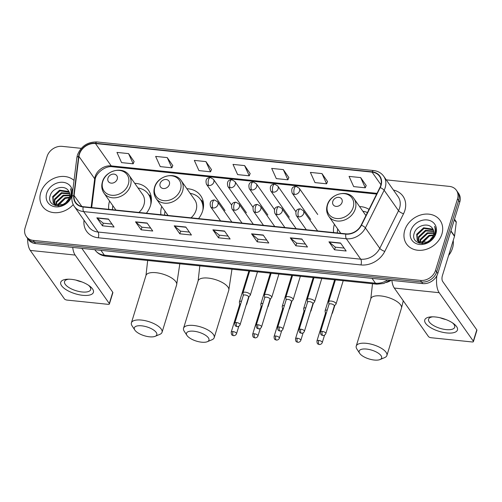<?xml version="1.0" encoding="UTF-8"?>
<svg xmlns="http://www.w3.org/2000/svg" width="502" height="502" viewBox="0 0 502 502"><rect width="100%" height="100%" fill="white"/><g stroke="black" fill="none" stroke-linecap="round" stroke-linejoin="round"><path stroke-width="0.75" d="M334.407 224.3A22.659 18.605 -35.2 0 0 334.351 224.482A22.659 18.605 -35.2 0 0 333.604 232.564M161.719 206.454A22.659 18.605 -35.2 0 0 161.663 206.629A22.659 18.605 -35.2 0 0 160.916 214.712M198.554 218.602A22.659 18.605 -35.2 0 0 202.67 210.871A22.659 18.605 -35.2 0 0 200.687 195.698A22.659 18.605 -35.2 0 0 186.882 188.721M109.574 201.064A22.659 18.605 -35.2 0 0 109.518 201.239A22.659 18.605 -35.2 0 0 108.765 209.321M146.402 213.212A22.659 18.605 -35.2 0 0 150.525 205.481A22.659 18.605 -35.2 0 0 148.542 190.308A22.659 18.605 -35.2 0 0 134.737 183.33M369.014 209.39A22.659 18.605 -35.2 0 0 359.57 206.573M81.261 148.341L62.154 146.364A12.826 10.529 -35.2 0 0 47.081 156.448L25.1 227.895A12.826 10.529 -35.2 0 0 26.223 236.48L28.47 239.674A12.826 10.529 -35.2 0 0 35.485 243.564L422.715 283.592A12.826 10.529 -35.2 0 0 437.794 273.515L459.776 202.068A12.826 10.529 -35.2 0 0 458.652 193.477L457.529 191.883A12.826 10.529 -35.2 0 1 458.652 200.467A12.826 10.529 -35.2 0 0 457.529 191.883L456.406 190.289A12.826 10.529 -35.2 0 0 449.39 186.393L386.258 179.867M27.346 238.08A12.826 10.529 -35.2 0 0 34.362 241.97L421.592 281.998A12.826 10.529 -35.2 0 0 436.671 271.915L458.652 200.467L436.671 271.915A12.826 10.529 -35.2 0 1 421.592 281.998L34.362 241.97A12.826 10.529 -35.2 0 1 27.346 238.08M40.731 192.649A20.519 16.848 -35.2 0 0 42.526 206.391A20.519 16.848 -35.2 0 0 73.223 204.59A20.519 16.848 -35.2 0 1 42.526 206.391A20.519 16.848 -35.2 0 1 40.731 192.649A20.519 16.848 -35.2 0 1 55.289 177.802A20.519 16.848 -35.2 0 1 74.032 180.444A20.519 16.848 -35.2 0 0 55.289 177.802A20.519 16.848 -35.2 0 0 40.731 192.649M404.756 230.28A20.519 16.848 -35.2 0 0 406.551 244.016A20.519 16.848 -35.2 0 0 425.583 249.532A20.519 16.848 -35.2 0 0 441.892 234.12A20.519 16.848 -35.2 0 0 440.097 220.378A20.519 16.848 -35.2 0 0 421.065 214.869A20.519 16.848 -35.2 0 0 404.756 230.28A20.519 16.848 -35.2 0 0 406.551 244.016A20.519 16.848 -35.2 0 0 425.583 249.532A20.519 16.848 -35.2 0 0 441.892 234.12A20.519 16.848 -35.2 0 0 440.097 220.378A20.519 16.848 -35.2 0 0 421.065 214.869A20.519 16.848 -35.2 0 0 404.756 230.28M79.391 154.296A13.679 11.232 144.8 0 1 95.474 143.547L372.07 172.136A13.679 11.232 144.8 0 1 379.55 176.29A13.679 11.232 144.8 0 1 379.914 187.516L361.158 225.153A13.679 11.232 144.8 0 1 345.909 233.838L83.225 206.686A13.679 11.232 144.8 0 1 75.746 202.532A13.679 11.232 144.8 0 1 74.095 195.479L78.933 156.404A13.679 11.232 144.8 0 1 79.391 154.296M79.078 154.265A14.025 11.515 -35.2 0 0 78.613 156.429L73.775 195.504A14.025 11.515 -35.2 0 0 83.131 206.987L345.815 234.139A14.025 11.515 -35.2 0 0 361.446 225.235L380.202 187.604A14.025 11.515 -35.2 0 0 372.158 171.835L95.562 143.246A14.025 11.515 -35.2 0 0 79.078 154.265M366.209 185.564L360.674 177.595L349.066 176.397L353.678 186.606L365.287 187.804L366.234 185.495M327.524 181.567L321.989 173.598L310.38 172.399L314.992 182.602L326.601 183.807L327.555 181.498M288.838 177.57L283.304 169.601L271.695 168.402L276.313 178.605L287.916 179.804L288.87 177.501M134.097 161.575L128.562 153.606L116.96 152.407L121.572 162.61L133.174 163.809L134.128 161.506M172.782 165.572L167.248 157.603L155.645 156.404L160.257 166.614L171.86 167.812L172.813 165.503M211.467 169.569L205.933 161.6L194.324 160.402L198.943 170.611L210.545 171.809L211.499 169.5M250.153 173.573L244.618 165.597L233.01 164.399L237.628 174.608L249.23 175.807L250.184 173.497M26.223 236.48A12.826 10.529 -35.2 0 0 33.232 240.376L420.469 280.405A12.826 10.529 -35.2 0 0 435.548 270.321L457.523 198.874A12.826 10.529 -35.2 0 0 456.406 190.289M301.859 239.027L307.481 247.003L295.873 245.804L290.25 237.829L301.859 239.027M340.544 243.024L346.167 251.006L334.558 249.801L328.935 241.826L340.544 243.024M185.803 227.029L191.425 235.011L179.816 233.813L174.2 225.831L185.803 227.029M147.117 223.032L152.74 231.008L141.137 229.809L135.515 221.834L147.117 223.032M108.432 219.035L114.054 227.011L102.452 225.812L96.83 217.837L108.432 219.035M263.173 235.03L268.796 243.006L257.187 241.807L251.565 233.832L263.173 235.03M224.488 231.027L230.111 239.008L218.502 237.81L212.886 229.828L224.488 231.027M218.502 237.81L219.311 235.181M228.046 236.084L219.274 235.174L213.093 230.06A3.42 1.418 -84.1 0 1 212.886 229.828M257.187 241.807L257.997 239.178M266.731 240.082L257.959 239.172L251.778 234.057A3.42 1.418 -84.1 0 1 251.565 233.832M102.452 225.812L103.261 223.183M111.996 224.087L103.217 223.177L97.037 218.063A3.42 1.418 -84.1 0 1 96.83 217.837M141.137 229.809L141.94 227.18M150.682 228.084L141.903 227.18L135.722 222.066A3.42 1.418 -84.1 0 1 135.515 221.834M179.816 233.813L180.626 231.184M189.367 232.087L180.588 231.177L174.407 226.063A3.42 1.418 -84.1 0 1 174.2 225.831M334.558 249.801L335.367 247.179M344.102 248.076L335.33 247.172L329.149 242.058A3.42 1.418 -84.1 0 1 328.935 241.826M295.873 245.804L296.682 243.175M305.417 244.079L296.644 243.175L290.463 238.061A3.42 1.418 -84.1 0 1 290.25 237.829M244.618 165.597L249.23 175.807M205.933 161.6L210.545 171.809M167.248 157.603L171.86 167.812M128.562 153.606L133.174 163.809M283.304 169.601L287.916 179.804M321.989 173.598L326.601 183.807M360.674 177.595L365.287 187.804M57.699 205.349L58.012 204.245L64.94 197.757L69.514 197.242M58.288 205.412L65.392 198.39L69.332 197.826M55.772 204.816L56.224 201.71L63.158 195.228L69.828 195.203M56.205 204.985L56.67 202.344L63.603 195.855L69.803 195.68M55.051 205.312L54.48 204.295M54.335 203.925L54.442 199.175L61.376 192.693L69.678 193.477M55.27 205.6L54.781 204.559M54.655 204.176L54.887 199.809L61.821 193.326L69.747 193.885M68.41 190.735C64.582 184.516 52.729 187.748 50.426 194.964C45.205 207.696 66.804 210.043 70.926 197.01L71.14 196.37C71.968 193.584 71.767 191.036 70.537 188.733C71.428 191.387 71.34 194.123 70.28 196.928L65.724 202.72A9.663 7.932 -35.2 0 0 69.452 197.468A9.663 7.932 -35.2 0 0 68.605 190.998A9.663 7.932 -35.2 0 0 68.41 190.735L68.611 191.011M65.724 202.72L62.913 204.515L54.467 204.032L53.262 202.783L52.654 196.646L59.587 190.158L68.63 191.482L69.176 191.99M69.408 198.729L67.199 202.344M58.427 206.015L54.913 204.665L53.262 202.783M53.501 203.09L53.099 197.28L60.033 190.791L69.332 192.341M46.692 193.27A13.937 11.446 -35.2 0 0 55.527 206.83A13.937 11.446 -35.2 0 0 71.911 195.874A13.937 11.446 -35.2 0 0 63.07 182.314A13.937 11.446 -35.2 0 0 46.692 193.27M58.357 205.412L63.566 199.187M82.698 295.308A17.099 6.695 17.1 0 1 62.518 286.837A17.099 6.695 17.1 0 1 67.475 279.219A17.099 6.695 17.1 0 1 71.46 279.35A17.099 6.695 17.1 0 1 89.582 286.021A17.099 6.695 17.1 0 1 82.698 295.308M68.818 279.194A13.679 5.353 -162.9 0 0 64.538 281.572A13.679 5.353 -162.9 0 0 82.108 291.976A13.679 5.353 -162.9 0 0 90.686 289.616A13.679 5.353 -162.9 0 0 88.484 285.249M81.951 281.942A13.679 5.353 17.1 0 1 76.078 280.135M27.623 238.469A17.099 7.103 95.9 0 0 30.271 250.423L64.425 298.897A2.14 0.835 -162.9 0 0 67.061 300.089L108.068 304.331A2.14 0.835 -162.9 0 0 109.405 303.961A2.14 0.835 -162.9 0 0 109.298 303.534L112.768 292.252L81.839 248.358M72.715 247.417A17.099 7.103 95.9 0 0 75.149 255.066L109.298 303.534M112.768 292.252A2.14 0.835 17.1 0 1 112.875 292.679L109.405 303.961M149.433 336.798A11.759 4.6 -162.9 0 0 155.162 336.315A11.759 4.6 -162.9 0 0 154.371 330.567A11.759 4.6 -162.9 0 0 141.708 325.829A11.759 4.6 -162.9 0 0 134.825 330.059A11.759 4.6 -162.9 0 0 149.433 336.798M134.825 330.059L132.076 325.842A16.033 6.275 17.1 0 1 131.405 322.842A16.033 6.275 17.1 0 1 141.457 320.075A16.033 6.275 17.1 0 1 162.052 332.268A16.033 6.275 17.1 0 1 159.812 334.376L155.162 336.315M117.236 179.107A5.133 4.211 -35.2 0 0 113.979 174.112A5.133 4.211 -35.2 0 0 107.949 178.147A5.133 4.211 -35.2 0 0 111.206 183.142A5.133 4.211 -35.2 0 0 117.236 179.107M138.885 212.44A15.393 12.638 -35.2 0 0 143.942 204.797A15.393 12.638 -35.2 0 0 142.599 194.494L129.127 175.374C123.153 165.823 105.345 170.391 102.402 181.944C101.209 186.06 101.73 189.781 103.964 193.107A15.393 12.638 -35.2 0 0 118.246 197.242A15.393 12.638 -35.2 0 0 130.476 185.677A15.393 12.638 -35.2 0 0 129.127 175.374M150.719 204.797A20.306 16.673 -35.2 0 0 148.303 194.054A20.306 16.673 -35.2 0 0 138.019 187.993M151.34 201.402A20.306 16.673 -35.2 0 0 148.868 194.858L148.303 194.054M112.856 205.726A20.306 16.673 -35.2 0 0 112.542 209.717M201.584 342.188A11.759 4.6 -162.9 0 0 207.313 341.705A11.759 4.6 -162.9 0 0 206.517 335.957A11.759 4.6 -162.9 0 0 193.854 331.22A11.759 4.6 -162.9 0 0 186.97 335.449A11.759 4.6 -162.9 0 0 201.584 342.188M186.97 335.449L184.221 331.232A16.033 6.275 17.1 0 1 183.55 328.233A16.033 6.275 17.1 0 1 193.603 325.465A16.033 6.275 17.1 0 1 214.197 337.658A16.033 6.275 17.1 0 1 211.957 339.766L207.313 341.705M169.381 184.498A5.133 4.211 -35.2 0 0 166.131 179.503A5.133 4.211 -35.2 0 0 160.1 183.537A5.133 4.211 -35.2 0 0 163.351 188.532A5.133 4.211 -35.2 0 0 169.381 184.498M191.036 217.83A15.393 12.638 -35.2 0 0 196.094 210.187A15.393 12.638 -35.2 0 0 194.751 199.884L181.278 180.764C175.305 171.213 157.49 175.782 154.553 187.334C153.355 191.45 153.876 195.171 156.116 198.497A15.393 12.638 -35.2 0 0 170.391 202.632A15.393 12.638 -35.2 0 0 182.621 191.067A15.393 12.638 -35.2 0 0 181.278 180.764M202.864 210.187A20.306 16.673 -35.2 0 0 200.455 199.445A20.306 16.673 -35.2 0 0 190.17 193.383M203.486 206.793A20.306 16.673 -35.2 0 0 201.013 200.248L200.455 199.445M165.007 211.116A20.306 16.673 -35.2 0 0 164.687 215.107M374.272 360.041A11.759 4.6 -162.9 0 0 380.001 359.557A11.759 4.6 -162.9 0 0 379.205 353.81A11.759 4.6 -162.9 0 0 366.542 349.072A11.759 4.6 -162.9 0 0 359.658 353.301A11.759 4.6 -162.9 0 0 374.272 360.041M359.658 353.301L356.909 349.078A16.033 6.275 17.1 0 1 356.238 346.079A16.033 6.275 17.1 0 1 366.291 343.318A16.033 6.275 17.1 0 1 386.885 355.51A16.033 6.275 17.1 0 1 384.645 357.612L380.001 359.557M342.069 202.35A5.133 4.211 -35.2 0 0 338.819 197.355A5.133 4.211 -35.2 0 0 332.788 201.39A5.133 4.211 -35.2 0 0 336.039 206.378A5.133 4.211 -35.2 0 0 342.069 202.35M367.42 212.584A20.306 16.673 -35.2 0 0 362.858 211.235M337.695 228.968A20.306 16.673 -35.2 0 0 337.375 232.953M246.218 304.821L246.607 304.388A3.847 1.506 -162.9 0 0 246.746 304.149A3.847 1.506 -162.9 0 0 246.626 303.497M241.518 301.2A3.847 1.506 -162.9 0 0 239.391 301.884A3.847 1.506 -162.9 0 0 239.372 302.16L239.686 304.551M240.671 303.967A2.78 1.086 -162.9 0 0 239.718 304.457L231.227 332.054C231.259 335.976 232.715 335.104 233.599 335.637A2.78 1.155 95.9 0 1 233.129 335.317A2.78 1.155 -84.1 0 1 232.972 331.577A2.78 1.086 -162.9 0 0 231.227 332.054M267.654 307.036L268.043 306.603A3.847 1.506 -162.9 0 0 268.175 306.364A3.847 1.506 -162.9 0 0 268.062 305.712M262.954 303.415A3.847 1.506 -162.9 0 0 260.82 304.099A3.847 1.506 -162.9 0 0 260.802 304.375L261.122 306.766M262.1 306.182A2.78 1.086 -162.9 0 0 261.147 306.672L252.657 334.269C252.688 338.191 254.15 337.319 255.029 337.852A2.78 1.155 95.9 0 1 254.564 337.532A2.78 1.155 -84.1 0 1 254.401 333.792A2.78 1.086 -162.9 0 0 252.657 334.269M289.083 309.251L289.472 308.818A3.847 1.506 -162.9 0 0 289.61 308.579A3.847 1.506 -162.9 0 0 289.491 307.927M284.383 305.63A3.847 1.506 -162.9 0 0 282.256 306.314A3.847 1.506 -162.9 0 0 282.231 306.59L282.551 308.981M283.53 308.397A2.78 1.086 -162.9 0 0 282.582 308.887L274.092 336.491C274.123 340.406 275.579 339.534 276.458 340.067A2.78 1.155 95.9 0 1 275.993 339.747A2.78 1.155 -84.1 0 1 275.83 336.007A2.78 1.086 -162.9 0 0 274.092 336.491M310.518 311.466L310.901 311.033A3.847 1.506 -162.9 0 0 311.039 310.794A3.847 1.506 -162.9 0 0 310.92 310.142M305.812 307.845A3.847 1.506 -162.9 0 0 303.685 308.529A3.847 1.506 -162.9 0 0 303.666 308.805L303.986 311.196M304.965 310.612A2.78 1.086 -162.9 0 0 304.011 311.102L295.521 338.706C295.552 342.621 297.015 341.749 297.893 342.282A2.78 1.155 95.9 0 1 297.422 341.962A2.78 1.155 -84.1 0 1 297.266 338.222A2.78 1.086 -162.9 0 0 295.521 338.706M331.947 313.681L332.337 313.248A3.847 1.506 -162.9 0 0 332.468 313.01A3.847 1.506 -162.9 0 0 332.355 312.357M327.248 310.06A3.847 1.506 -162.9 0 0 325.114 310.744A3.847 1.506 -162.9 0 0 325.095 311.02L325.415 313.411M326.394 312.828A2.78 1.086 -162.9 0 0 325.44 313.317L316.95 340.921C316.982 344.836 318.444 343.964 319.322 344.497A2.78 1.155 95.9 0 1 318.858 344.177A2.78 1.155 -84.1 0 1 318.695 340.438A2.78 1.086 -162.9 0 0 316.95 340.921M248.578 297.159L250.184 295.358A3.847 1.506 -162.9 0 0 250.322 295.126A3.847 1.506 -162.9 0 0 250.128 294.354A3.847 1.506 -162.9 0 0 246.225 292.327A3.847 1.506 -162.9 0 0 242.968 292.861A3.847 1.506 -162.9 0 0 242.949 293.137L243.263 295.521M248.509 297.234A2.78 1.086 -162.9 0 0 248.609 297.065A2.78 1.086 -162.9 0 0 248.465 296.506A2.78 1.086 -162.9 0 0 245.039 294.95A2.78 1.086 -162.9 0 0 243.294 295.433L234.804 323.031C234.836 326.953 236.291 326.074 237.176 326.614A2.78 1.155 95.9 0 1 236.706 326.294A2.78 1.155 -84.1 0 1 236.549 322.554A2.78 1.086 -162.9 0 0 234.804 323.031M270.007 299.374L271.62 297.573A3.847 1.506 -162.9 0 0 271.751 297.341A3.847 1.506 -162.9 0 0 271.557 296.569A3.847 1.506 -162.9 0 0 267.654 294.542A3.847 1.506 -162.9 0 0 264.397 295.076A3.847 1.506 -162.9 0 0 264.378 295.352L264.698 297.742M269.938 299.449A2.78 1.086 -162.9 0 0 270.038 299.28A2.78 1.086 -162.9 0 0 269.894 298.721A2.78 1.086 -162.9 0 0 266.468 297.165A2.78 1.086 -162.9 0 0 264.723 297.648L256.233 325.246C256.265 329.168 257.727 328.289 258.605 328.829A2.78 1.155 95.9 0 1 258.141 328.509A2.78 1.155 -84.1 0 1 257.978 324.769A2.78 1.086 -162.9 0 0 256.233 325.246M291.442 301.589L293.049 299.794A3.847 1.506 -162.9 0 0 293.187 299.556A3.847 1.506 -162.9 0 0 292.986 298.784A3.847 1.506 -162.9 0 0 289.083 296.757A3.847 1.506 -162.9 0 0 285.833 297.291A3.847 1.506 -162.9 0 0 285.807 297.567L286.127 299.958M291.373 301.664A2.78 1.086 -162.9 0 0 291.467 301.495A2.78 1.086 -162.9 0 0 291.329 300.936A2.78 1.086 -162.9 0 0 287.897 299.38A2.78 1.086 -162.9 0 0 286.159 299.863L277.669 327.461C277.7 331.383 279.156 330.504 280.034 331.044A2.78 1.155 95.9 0 1 279.57 330.724A2.78 1.155 -84.1 0 1 279.407 326.984A2.78 1.086 -162.9 0 0 277.669 327.461M312.871 303.804L314.478 302.009A3.847 1.506 -162.9 0 0 314.616 301.771A3.847 1.506 -162.9 0 0 314.421 300.999A3.847 1.506 -162.9 0 0 310.518 298.972A3.847 1.506 -162.9 0 0 307.262 299.506A3.847 1.506 -162.9 0 0 307.243 299.782L307.563 302.173M312.802 303.886A2.78 1.086 -162.9 0 0 312.903 303.71A2.78 1.086 -162.9 0 0 312.759 303.152A2.78 1.086 -162.9 0 0 309.332 301.595A2.78 1.086 -162.9 0 0 307.588 302.078L299.098 329.676C299.129 333.598 300.591 332.726 301.47 333.259A2.78 1.155 95.9 0 1 300.999 332.939A2.78 1.155 -84.1 0 1 300.842 329.199A2.78 1.086 -162.9 0 0 299.098 329.676M334.301 306.019L335.913 304.225A3.847 1.506 -162.9 0 0 336.045 303.986A3.847 1.506 -162.9 0 0 335.851 303.214A3.847 1.506 -162.9 0 0 331.947 301.194A3.847 1.506 -162.9 0 0 328.691 301.721A3.847 1.506 -162.9 0 0 328.672 301.997L328.992 304.388M334.232 306.101A2.78 1.086 -162.9 0 0 334.332 305.925A2.78 1.086 -162.9 0 0 334.188 305.367A2.78 1.086 -162.9 0 0 330.762 303.81A2.78 1.086 -162.9 0 0 329.017 304.294L320.527 331.891C320.558 335.813 322.02 334.941 322.899 335.474A2.78 1.155 95.9 0 1 322.435 335.154A2.78 1.155 -84.1 0 1 322.271 331.414A2.78 1.086 -162.9 0 0 320.527 331.891M446.724 332.939A17.099 6.695 17.1 0 1 426.543 324.468A17.099 6.695 17.1 0 1 431.5 316.844A17.099 6.695 17.1 0 1 435.479 316.982A17.099 6.695 17.1 0 1 453.607 323.646A17.099 6.695 17.1 0 1 446.724 332.939M432.843 316.825A13.679 5.353 -162.9 0 0 428.557 319.197A13.679 5.353 -162.9 0 0 446.134 329.607A13.679 5.353 -162.9 0 0 454.712 327.248A13.679 5.353 -162.9 0 0 452.509 322.874M445.977 319.567A13.679 5.353 17.1 0 1 440.103 317.76M391.867 280.405A17.099 7.103 95.9 0 0 394.296 288.054L428.444 336.522A2.14 0.835 -162.9 0 0 431.086 337.721L472.087 341.956A2.14 0.835 -162.9 0 0 473.43 341.592A2.14 0.835 -162.9 0 0 473.323 341.159L476.793 329.877L442.638 281.409A4.273 1.776 -84.1 0 1 442.394 275.654L454.492 236.335L450.827 231.14M436.872 275.73A17.099 7.103 95.9 0 0 439.168 292.691L473.323 341.159M476.793 329.877A2.14 0.835 17.1 0 1 476.9 330.31L473.43 341.592M454.498 219.217L455.985 221.332A2.14 1.757 144.8 0 1 456.243 222.43L454.561 236.009A2.14 1.757 144.8 0 1 454.492 236.335M448.6 255.487A21.379 17.551 -35.2 0 0 452.503 248.157A21.379 17.551 -35.2 0 0 453.206 240.502M421.724 242.981L422.031 241.87L428.965 235.388L433.54 234.873M422.307 243.037L429.411 236.022L433.358 235.451M419.797 242.441L420.249 239.341L427.183 232.853L433.853 232.828M420.23 242.61L420.695 239.969L427.629 233.486L433.828 233.304M418.8 242.19L419.296 243.225L418.505 241.926M418.354 241.556L418.461 236.806L425.395 230.318L433.697 231.108M418.681 241.801L418.913 237.44L425.84 230.951L433.772 231.51M432.435 228.366C428.608 222.141 416.754 225.379 414.451 232.589C409.23 245.327 430.823 247.674 434.952 234.635L435.165 234.001C435.993 231.209 435.792 228.661 434.563 226.358C435.454 229.019 435.366 231.748 434.305 234.559L429.75 240.345A9.663 7.932 -35.2 0 0 433.471 235.099A9.663 7.932 -35.2 0 0 432.63 228.63A9.663 7.932 -35.2 0 0 432.435 228.366L432.636 228.636M429.75 240.345L426.932 242.14L418.486 241.663L417.287 240.408L416.679 234.271L423.613 227.789L432.655 229.113L433.201 229.615M433.427 236.36L431.224 239.969M422.446 243.646L418.938 242.297L417.287 240.408M417.526 240.715L417.124 234.905L424.058 228.416L433.358 229.966M410.711 230.895A13.937 11.446 -35.2 0 0 419.553 244.455A13.937 11.446 -35.2 0 0 435.937 233.499A13.937 11.446 -35.2 0 0 427.095 219.939A13.937 11.446 -35.2 0 0 410.711 230.895M422.383 243.043L427.591 236.812M35.485 243.564L33.232 240.376M459.776 202.068L457.523 198.874M437.794 273.515L435.548 270.321M422.715 283.592L420.469 280.405M389.928 280.204L383.735 283.479L376.87 284.176L105.79 256.152C101.253 255.631 97.658 253.573 95.004 249.977A17.099 14.043 -35.2 0 0 104.353 255.167L100.952 250.335M105.79 256.152A8.553 3.552 -84.1 0 1 104.353 255.167L375.44 283.191L372.032 278.353M376.87 284.176A8.553 3.552 -84.1 0 1 375.44 283.191A17.099 14.043 -35.2 0 0 387.651 279.965M95.474 143.547L111.212 165.886A13.679 11.232 -35.2 0 0 95.129 176.635A13.679 11.232 -35.2 0 0 94.677 178.743L91.113 207.502M393.424 190.045A21.379 17.551 144.8 0 1 404.85 210.501A21.379 17.551 144.8 0 1 403.552 213.739L384.796 251.37A21.379 17.551 144.8 0 1 360.969 264.937L98.285 237.785A21.379 17.551 144.8 0 1 84.022 220.284L84.029 220.227M380.202 187.604A4.273 1.337 26.5 0 1 384.149 190.271L398.538 210.696A17.099 14.043 -35.2 0 0 399.579 208.104A17.099 14.043 -35.2 0 0 398.086 196.658L383.697 176.233A17.099 14.043 144.8 0 1 384.149 190.271L365.393 227.908A17.099 14.043 144.8 0 1 346.33 238.757L83.652 211.606A4.273 1.776 -84.1 0 1 83.131 206.987M372.158 171.835A4.273 1.776 -84.1 0 1 373.626 170.548L97.03 141.959C87.549 141.821 81.017 146.182 77.427 155.036L76.844 157.741A4.273 1.958 7.1 0 1 78.613 156.429M345.815 234.139A4.273 1.776 95.9 0 0 346.33 238.757L360.718 259.183A17.099 14.043 -35.2 0 0 379.782 248.333L398.538 210.696A4.273 1.337 -153.5 0 0 403.552 213.739M361.446 225.235A4.273 1.337 26.5 0 1 365.393 227.908L379.782 248.333A4.273 1.337 -153.5 0 0 384.796 251.37M76.844 157.741L71.999 196.815A4.273 1.958 7.1 0 1 73.775 195.504M98.285 237.785A4.273 1.776 -84.1 0 0 98.041 232.031L83.652 211.606A17.099 14.043 144.8 0 1 74.296 206.416L88.685 226.841A17.099 14.043 -35.2 0 0 98.041 232.031L360.718 259.183A4.273 1.776 -84.1 0 1 360.969 264.937M97.03 141.959A4.273 1.776 95.9 0 0 95.562 143.246M372.07 172.136L380.943 184.73M377.002 193.358L111.212 165.886A7.693 3.194 -84.1 0 0 112.504 166.771C105.376 165.428 95.261 173.46 95.091 180.162A7.693 3.52 -172.9 0 0 94.677 178.743L78.933 156.404M74.095 195.479L81.826 206.46M224.645 231.259L213.093 230.06M185.966 227.255L174.407 226.063M147.281 223.258L135.722 222.066M108.595 219.261L97.037 218.063M263.33 235.256L251.778 234.057M302.016 239.253L290.463 238.061M340.701 243.25L329.149 242.058M75.149 255.066L30.271 250.423M179.823 263.807L176.629 284.891A16.033 6.275 -162.9 0 0 156.034 272.699A16.033 6.275 -162.9 0 0 145.982 275.46L147.67 260.482M128.349 184.152A14.138 11.609 -35.2 0 0 119.382 170.391A14.138 11.609 -35.2 0 0 102.759 181.504A14.138 11.609 -35.2 0 0 111.726 195.265A14.138 11.609 -35.2 0 0 128.349 184.152M151.384 198.572A20.5 16.83 -35.2 0 0 148.548 194.406M231.968 269.197L228.774 290.281A16.033 6.275 -162.9 0 0 208.179 278.089A16.033 6.275 -162.9 0 0 198.127 280.85L199.821 265.872M180.494 189.543A14.138 11.609 -35.2 0 0 171.527 175.782A14.138 11.609 -35.2 0 0 154.905 186.895A14.138 11.609 -35.2 0 0 163.878 200.656A14.138 11.609 -35.2 0 0 180.494 189.543M203.53 203.963A20.5 16.83 -35.2 0 0 200.7 199.796M403.282 300.798L401.462 308.128A16.033 6.275 -162.9 0 0 380.867 295.935A16.033 6.275 -162.9 0 0 370.815 298.703L372.509 283.724M353.182 207.395A14.138 11.609 -35.2 0 0 344.215 193.634A14.138 11.609 -35.2 0 0 327.599 204.747A14.138 11.609 -35.2 0 0 336.566 218.508A14.138 11.609 -35.2 0 0 353.182 207.395M355.309 208.92A15.393 12.638 -35.2 0 0 353.966 198.616C347.993 189.059 330.178 193.634 327.241 205.186C326.049 209.303 326.57 213.024 328.804 216.343A15.393 12.638 -35.2 0 0 343.079 220.478A15.393 12.638 -35.2 0 0 355.309 208.92M391.19 280.336A16.033 13.165 144.8 0 1 386.396 282.431M225.003 210.57L206.447 184.24C205.262 179.867 206.573 177.633 210.382 177.526A4.273 1.776 95.9 0 0 208.537 179.785A4.273 1.776 -84.1 0 0 208.788 185.539A4.273 3.508 -35.2 0 0 213.814 182.176A4.273 3.508 -35.2 0 0 213.438 179.314L231.516 204.967M206.447 184.24A4.273 3.508 -35.2 0 0 208.788 185.539M238.82 326.269L236.536 333.692A2.78 1.086 -162.9 0 0 232.972 331.577M246.432 212.785L227.883 186.455C226.697 182.082 228.008 179.848 231.817 179.741A4.273 1.776 95.9 0 0 229.972 182A4.273 1.776 -84.1 0 0 230.217 187.754A4.273 3.508 -35.2 0 0 235.243 184.391A4.273 3.508 -35.2 0 0 234.873 181.529L252.945 207.182M227.883 186.455A4.273 3.508 -35.2 0 0 230.217 187.754M260.256 328.484L257.972 335.907A2.78 1.086 -162.9 0 0 254.401 333.792M267.861 215L249.312 188.67C248.126 184.303 249.438 182.063 253.246 181.956A4.273 1.776 95.9 0 0 251.402 184.215A4.273 1.776 -84.1 0 0 251.653 189.969A4.273 3.508 -35.2 0 0 256.679 186.606A4.273 3.508 -35.2 0 0 256.302 183.745L274.374 209.397M249.312 188.67A4.273 3.508 -35.2 0 0 251.653 189.969M281.685 330.699L279.401 338.122A2.78 1.086 -162.9 0 0 275.83 336.007M289.296 217.215L270.741 190.885C269.555 186.518 270.867 184.278 274.676 184.171A4.273 1.776 95.9 0 0 272.831 186.43A4.273 1.776 -84.1 0 0 273.082 192.184A4.273 3.508 -35.2 0 0 278.108 188.821A4.273 3.508 -35.2 0 0 277.731 185.96L295.81 211.612M270.741 190.885A4.273 3.508 -35.2 0 0 273.082 192.184M303.114 332.92L300.836 340.337A2.78 1.086 -162.9 0 0 297.266 338.222M310.725 219.43L292.177 193.101C290.991 188.733 292.302 186.493 296.111 186.386A4.273 1.776 95.9 0 0 294.266 188.645A4.273 1.776 -84.1 0 0 294.511 194.399A4.273 3.508 -35.2 0 0 299.537 191.036A4.273 3.508 -35.2 0 0 299.167 188.175L317.716 214.505M292.177 193.101A4.273 3.508 -35.2 0 0 294.511 194.399M324.549 335.135L322.265 342.552A2.78 1.086 -162.9 0 0 318.695 340.438M220.585 220.88L210.595 206.705C209.409 202.337 210.721 200.097 214.53 199.991A4.273 1.776 95.9 0 0 212.685 202.25A4.273 1.776 -84.1 0 0 212.936 208.004A4.273 3.508 -35.2 0 0 217.956 204.647A4.273 3.508 -35.2 0 0 217.586 201.779L231.861 222.047M210.595 206.705A4.273 3.508 -35.2 0 0 212.936 208.004M248.609 297.065L240.113 324.668A2.78 1.086 -162.9 0 0 236.549 322.554M257.482 271.833L257.331 272.335A3.847 1.506 -162.9 0 0 257.281 271.814M242.014 223.095L232.024 208.92C230.838 204.552 232.15 202.312 235.959 202.206A4.273 1.776 95.9 0 0 234.114 204.465A4.273 1.776 -84.1 0 0 234.365 210.219A4.273 3.508 -35.2 0 0 239.391 206.862A4.273 3.508 -35.2 0 0 239.015 204L253.297 224.262M232.024 208.92A4.273 3.508 -35.2 0 0 234.365 210.219M270.038 299.28L261.548 326.884A2.78 1.086 -162.9 0 0 257.978 324.769M278.911 274.048L278.767 274.55A3.847 1.506 -162.9 0 0 278.71 274.029M263.443 225.31L253.46 211.135C252.268 206.768 253.579 204.527 257.394 204.421A4.273 1.776 95.9 0 0 255.549 206.68A4.273 1.776 -84.1 0 0 255.794 212.434A4.273 3.508 -35.2 0 0 260.82 209.077A4.273 3.508 -35.2 0 0 260.45 206.215L274.726 226.477M253.46 211.135A4.273 3.508 -35.2 0 0 255.794 212.434M291.467 301.495L282.977 329.099A2.78 1.086 -162.9 0 0 279.407 326.984M300.34 276.263L300.196 276.765A3.847 1.506 -162.9 0 0 300.14 276.244M284.879 227.525L274.889 213.35C273.703 208.983 275.014 206.742 278.823 206.636A4.273 1.776 95.9 0 0 276.978 208.895A4.273 1.776 -84.1 0 0 277.229 214.649A4.273 3.508 -35.2 0 0 282.249 211.292A4.273 3.508 -35.2 0 0 281.879 208.43L296.155 228.692M274.889 213.35A4.273 3.508 -35.2 0 0 277.229 214.649M312.903 303.71L304.413 331.314A2.78 1.086 -162.9 0 0 300.842 329.199M321.776 278.478L321.625 278.98A3.847 1.506 -162.9 0 0 321.575 278.459M306.308 229.747L296.318 215.565C295.132 211.198 296.444 208.957 300.252 208.851A4.273 1.776 95.9 0 0 298.408 211.11A4.273 1.776 -84.1 0 0 298.659 216.864A4.273 3.508 -35.2 0 0 303.685 213.507A4.273 3.508 -35.2 0 0 303.308 210.645L317.59 230.907M296.318 215.565A4.273 3.508 -35.2 0 0 298.659 216.864M334.332 305.925L325.842 333.529A2.78 1.086 -162.9 0 0 322.271 331.414M343.205 280.693L343.061 281.195A3.847 1.506 -162.9 0 0 343.004 280.674M439.168 292.691L394.296 288.054M450.921 230.845L454.561 236.009M456.243 222.43L454.341 219.732M71.999 196.815C71.591 200.392 72.357 203.592 74.296 206.416M383.697 176.233C381.288 172.945 377.931 171.05 373.626 170.548M95.091 180.162L91.697 207.558M376.644 194.073L112.504 166.771M176.629 284.891L162.052 332.268M115.912 210.062L103.964 193.107M145.982 275.46L131.405 322.842M148.423 194.224L151.133 196.514M228.774 290.281L214.197 337.658M168.063 215.452L156.116 198.497M198.127 280.85L183.55 328.233M200.568 199.614L203.279 201.904M401.462 308.128L386.885 355.51M365.927 215.59L353.966 198.616M340.751 233.304L328.804 216.343M370.815 298.703L356.238 346.079M249.061 296.613L246.746 304.149M210.382 177.526L213.438 179.314M248.91 270.948L239.391 301.884M236.536 333.692C235.758 335.876 233.116 335.769 233.599 335.637M270.496 298.834L268.175 306.364M231.817 179.741L234.873 181.529M270.34 273.163L260.82 304.099M257.972 335.907C257.187 338.091 254.552 337.984 255.029 337.852M291.926 301.049L289.61 308.579M253.246 181.956L256.302 183.745M291.769 275.378L282.256 306.314M279.401 338.122C278.623 340.306 275.981 340.199 276.458 340.067M313.355 303.264L311.039 310.794M274.676 184.171L277.731 185.96M313.204 277.593L303.685 308.529M300.836 340.337C300.052 342.521 297.41 342.414 297.893 342.282M334.79 305.48L332.468 313.01M296.111 186.386L299.167 188.175M334.633 279.809L325.114 310.744M322.265 342.552C321.487 344.736 318.845 344.629 319.322 344.497M249.682 271.024L242.968 292.861M257.331 272.335L250.322 295.126M240.113 324.668C239.335 326.852 236.693 326.739 237.176 326.614M214.53 199.991L217.586 201.779M271.118 273.239L264.397 295.076M278.767 274.55L271.751 297.341M261.548 326.884C260.764 329.067 258.128 328.954 258.605 328.829M235.959 202.206L239.015 204M292.547 275.454L285.833 297.291M300.196 276.765L293.187 299.556M282.977 329.099C282.199 331.282 279.558 331.169 280.034 331.044M257.394 204.421L260.45 206.215M313.976 277.669L307.262 299.506M321.625 278.98L314.616 301.771M304.413 331.314C303.628 333.497 300.987 333.384 301.47 333.259M278.823 206.636L281.879 208.43M335.411 279.89L328.691 301.721M343.061 281.195L336.045 303.986M325.842 333.529C325.058 335.712 322.422 335.606 322.899 335.474M300.252 208.851L303.308 210.645"/></g></svg>
